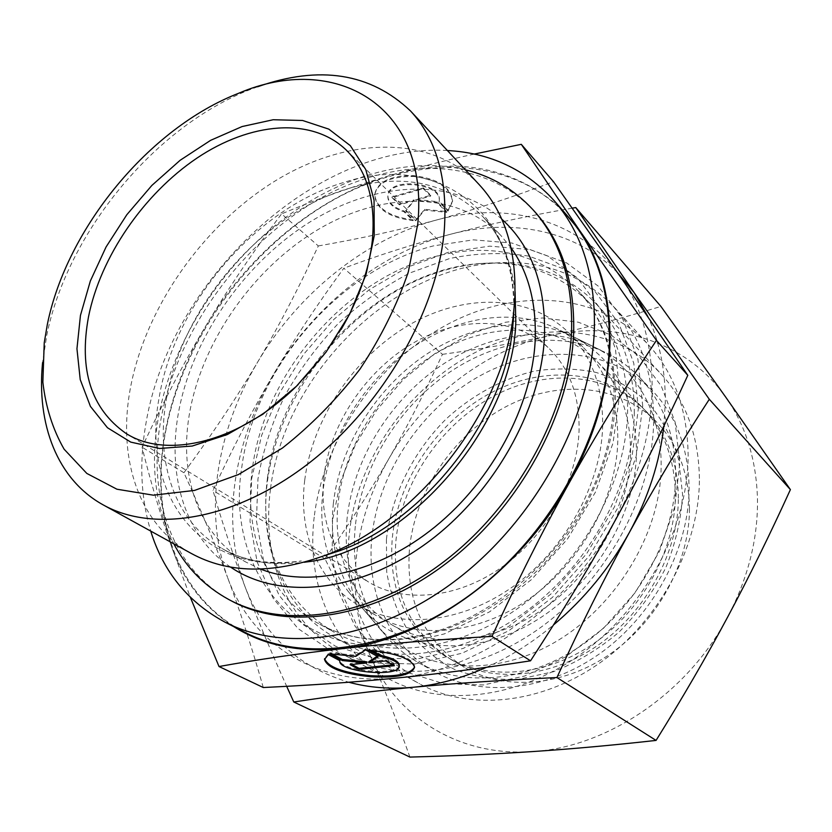 <?xml version="1.0" encoding="UTF-8"?>
<svg xmlns="http://www.w3.org/2000/svg" width="832" height="832" viewBox="0 0 832 832"><rect width="100%" height="100%" fill="white"/><g stroke="black" fill="none" stroke-linecap="round" stroke-linejoin="round"><path stroke-width="0.62" stroke-dasharray="4.16 3.12" d="M257.598 86.767L250.214 89.534C154.846 126.558 67.642 232.388 46.779 335.161L42.578 362.596M479.066 184.506C430.352 133.318 345.602 137.072 273.874 181.74C201.947 226.73 144.986 308.402 130.198 389.158C117.489 458.089 138.33 524.399 191.402 553.509M511.077 247.842L500.77 235.373C456.248 189.665 380.037 191.672 315.692 230.984C251.212 270.535 200.845 343.595 189.093 415.834C179.057 476.954 198.9 535.517 246.033 562.151L260.645 569.098M568.485 217.048C511.233 153.171 411.518 153.962 328.619 202.748C245.419 251.93 180.492 344.094 164.622 437.164C150.686 518.232 177.892 598.177 244.785 632.289M447.387 150.53C314.714 142.501 168.397 281.58 145.642 425.256C139.173 462.831 140.868 498.118 150.727 531.086M267.457 478.005C264.857 497.786 265.158 516.953 268.351 535.506C276.037 578.573 297.95 610.792 334.079 632.154C383.76 659.849 458.172 651.924 520.915 606.154C583.596 560.435 626.371 481.177 627.609 411.486C627.754 366.756 615.264 330.824 590.148 303.68C560.612 273.853 524.014 260.468 480.376 263.515C379.766 269.818 280.02 372.403 267.457 478.005M270.473 489.143C267.748 510.068 268.091 530.39 271.482 550.087C279.822 596.887 303.898 631.779 343.689 654.794C396.885 683.634 475.883 675.022 542.142 626.402C608.348 577.845 652.995 493.886 653.692 420.181C653.474 373.693 640.39 336.128 614.442 307.476C582.421 274.498 542.703 259.667 495.29 262.995C388.43 269.766 283.681 377.489 270.473 489.143M314.194 517.109C306.062 583.606 332.53 649.002 388.554 678.839C441.085 707.304 518.034 699.67 581.932 653.39C645.778 607.173 688.22 526.594 688.137 455.146C687.45 410.072 674.315 373.402 648.71 345.114C598.77 291.148 514.602 287.477 445.297 325.582C375.804 363.917 323.482 439.847 314.194 517.109M332.54 520.125L332.166 558.106L339.695 594.079L355.139 626.309L378.196 653.058L408.127 672.672L443.737 683.665L483.319 684.965L524.753 676L565.562 656.906L603.2 628.566L635.19 592.613L659.485 551.314L674.606 507.312L679.817 463.403L675.147 422.23L661.274 386.048L639.413 356.616L611.146 335.109L578.219 322.171L542.433 317.959L505.534 322.234L469.113 334.422L434.668 353.777L403.489 379.33L376.75 409.999L355.451 444.579L340.475 481.759L332.54 520.125M298.262 384.446C314.891 367.9 329.202 349.554 341.182 329.389M323.877 476.819C319.332 523.338 334.079 558.324 368.118 581.766C403.156 603.398 456.248 599.082 501.176 567.663C546.052 536.276 577.366 480.626 579.062 430.622C579.644 396.344 569.826 369.138 549.588 348.982C515.622 316.118 459.576 315.734 412.599 343.398C365.56 371.176 330.034 424.299 323.877 476.819M322.816 492.336C318.583 531.232 327.226 564.47 348.722 592.041C356.522 601.526 365.778 609.44 376.501 615.774C417.342 639.954 478.514 634.702 529.942 598.385C581.318 562.089 616.585 498.046 617.812 440.721C618.02 402.459 606.954 371.821 584.615 348.806C575.848 339.966 565.916 332.914 554.819 327.662C510.723 307.143 453.492 317.658 407.732 350.813C362.014 384.238 329.17 438.474 322.816 492.336M304.71 480.282C298.241 531.804 317.377 581.256 358.02 604.926C399.058 629.231 460.855 623.646 513.032 586.57C565.157 549.526 601.151 484.401 602.67 426.348C603.065 387.598 592.041 356.658 569.587 333.528C530.026 293.862 464.162 293.01 409.157 324.969C354.058 357.084 312.312 418.798 304.71 480.282M347.162 517.733C343.023 558.823 352.498 594.162 375.596 623.75C411.466 668.013 482.009 680.472 547.279 646.433C612.55 612.664 660.847 535.6 661.138 466.461C661.939 410.842 633.63 365.196 592.124 345.987C544.762 323.939 484.037 334.62 435.822 369.158C387.67 403.998 353.423 460.845 347.162 517.733M318.313 245.939C360.194 238.638 399.318 230.069 435.666 220.241C364.666 239.418 297.814 293.946 257.504 362.315C237.016 397.03 223.891 433.285 218.109 471.047C212.534 508.914 215.675 544.357 227.531 577.366C215.176 544.201 200.637 509.33 183.934 472.742C212.337 434.106 236.86 397.29 257.504 362.315C278.231 327.309 298.511 288.527 318.313 245.939L281.58 213.866C253.386 251.295 228.363 288.267 206.513 324.792C184.652 361.234 163.176 402.043 142.085 447.221C149.885 479.357 159.713 512.512 171.569 546.697L190.341 597.324M263.286 687.523C251.763 646.974 239.845 610.251 227.531 577.366C250.817 642.19 314.777 686.358 396.022 678.101C476.58 671.424 568.246 607.589 615.191 520.458C639.07 476.185 651.383 432.037 652.142 388.003C652.194 344.406 641.846 307.663 621.098 277.774C580.414 218.972 506.272 200.616 435.666 220.241C471.817 210.548 511.087 197.704 553.498 181.709M474.167 154.076C444.09 160.711 416.208 167.804 390.52 175.334C317.751 196.612 248.841 253.864 206.513 324.792C185.006 360.807 170.924 398.299 164.247 437.247C157.778 476.299 160.212 512.782 171.569 546.697C183.3 580.653 203.954 607.277 233.553 626.538M501.727 219.097C452.442 175.75 373.464 181.418 307.528 223.538C241.467 265.97 190.33 341.349 177.882 416.062C167.648 477.516 185.567 536.869 230.485 567.05M534.955 211.91C481.967 154.492 390.031 156.322 313.05 202.561C235.841 249.153 175.354 335.546 160.462 422.042C147.514 496.642 171.798 569.39 231.629 601.026M465.358 169.801C403.676 155.23 330.377 179.681 271.762 228.311C213.283 277.41 170.238 349.128 157.903 420.41C150.197 466.336 155.501 507.468 173.805 543.806M413.899 176.467C437.923 179.65 450.798 188.042 452.494 201.656L448.022 211.12L439.088 202.051L439.223 200.918C441.532 182.832 388.835 177.85 387.858 196.071L387.806 196.654C388.055 203.31 393.442 208.354 403.998 211.775L413.109 220.646C389.189 217.61 376.345 209.123 374.587 195.187C377.489 182.406 390.593 176.166 413.899 176.467M448.094 210.319L452.566 200.845C450.861 187.231 437.996 178.838 413.972 175.656C390.676 175.344 377.572 181.594 374.67 194.386C376.428 208.322 389.272 216.819 413.182 219.856L404.071 210.974C393.526 207.553 388.138 202.509 387.889 195.842L387.941 195.27C388.918 177.039 441.605 182.01 439.286 200.106L439.161 201.24L448.094 210.319L448.022 211.12M404.071 210.974L403.998 211.775M339.841 660.67L339.955 659.599L328.432 653.484L324.626 658.632M399.287 665.475L399.225 665.777C397.498 676.489 338.395 670.686 339.924 659.942L339.955 659.599M414.544 667.035L414.638 666.214C412.079 657.894 396.822 652.153 368.898 649.002L371.29 650.322M368.794 650.104L368.898 649.002M329.68 653.848L329.805 652.766L332.322 654.108M366.922 661.846L350.22 663.614L351.884 664.498M350.116 664.685L350.22 663.614M392.714 664.82L394.441 664.643L385.767 659.849L368.815 661.648M394.347 665.714L394.441 664.643M385.674 660.941L385.767 659.849M377.187 656.261L378.154 655.647L365.706 648.773L355.919 655.273L329.805 652.766M378.05 656.739L378.154 655.647M365.591 649.875L365.706 648.773M355.815 656.365L355.919 655.273M328.318 654.566L328.432 653.484M423.363 188.718L430.643 196.092L415.771 200.262L436.862 202.394L446.701 212.347L424.622 210.122L415.74 220.782L405.735 211.026L414.107 200.73L399.412 204.849L392.007 197.621L423.363 188.718L423.436 187.907L392.09 196.82L399.495 204.048L414.18 199.919L405.818 210.226L415.823 219.991L424.694 209.321L446.763 211.546L436.935 201.583L415.844 199.462L430.716 195.281L423.436 187.907M430.716 195.281L430.643 196.092M415.844 199.462L415.771 200.262M436.935 201.583L436.862 202.394M446.763 211.546L446.701 212.347M424.694 209.321L424.622 210.122M415.823 219.991L415.74 220.782M405.818 210.226L405.735 211.026M414.18 199.919L414.107 200.73M399.495 204.048L399.412 204.849M392.09 196.82L392.007 197.621M439.161 201.24L439.088 202.051M413.182 219.856L413.109 220.646M183.934 472.742L142.085 447.221M560.175 207.553C513.115 166.941 456.56 156.198 390.52 175.334C353.122 186.316 316.805 199.16 281.58 213.866M355.295 526.209C351.187 568.038 360.953 604.094 384.602 634.369C393.838 645.59 404.872 654.867 417.706 662.199C462.779 687.939 528.965 682.479 583.887 643.76C638.758 605.072 675.522 536.619 675.709 475.114C675.23 434.938 663.229 402.386 639.683 377.437C629.439 366.777 617.75 358.342 604.625 352.123C556.14 329.555 494.229 340.278 445.203 375.284C396.23 410.582 361.504 468.302 355.295 526.209M333.372 503.35C329.181 543.192 338.177 577.335 360.36 605.779C394.815 648.294 462.769 659.703 525.782 626.371C588.796 593.289 635.731 518.669 636.542 451.849C635.222 395.45 613.361 356.699 570.981 335.598C525.481 314.423 466.742 325.01 419.921 358.779C373.152 392.808 339.695 448.188 333.372 503.35M371.883 537.066C366.153 592.27 388.825 646.038 434.543 671.726C479.357 697.32 544.846 692.162 598.998 654.191C653.089 616.242 689.135 548.891 689.083 488.155C688.449 448.479 676.437 416.239 653.037 391.446C610.116 347.017 539.126 343.45 480.636 375.461C422.032 407.628 378.487 471.931 371.883 537.066M386.422 539.438L386.724 571.958C390.198 593.039 397.197 612.404 407.722 630.053C420.181 646.287 435.604 659.318 453.981 669.157C473.782 676.801 495.186 680.191 518.211 679.338L553.186 671.798C576.545 662.594 598.426 649.418 618.852 632.268C637.811 613.174 653.422 591.739 665.683 567.954C675.594 543.462 681.231 518.908 682.562 494.302L678.621 459.451C672.09 437.83 662.033 419.058 648.44 403.114C633.194 389.178 615.826 378.976 596.346 372.507C576.108 368.274 555.339 367.838 534.009 371.207C502.174 378.778 471.89 395.366 446.222 418.891C413.265 451.724 391.466 495.258 386.422 539.438M630.594 452.858C630.646 415.012 619.559 384.623 597.314 361.712C558.137 322.39 493.314 320.694 439.421 351.406C385.445 382.252 344.916 442.374 338.146 502.538C332.374 552.958 351.853 601.494 392.111 624.946C432.786 649.012 493.418 644.041 544.201 608.348C594.953 572.686 629.606 509.548 630.594 452.858M675.376 495.394C674.929 459.025 663.79 429.593 641.95 407.087C603.481 368.43 540.446 365.477 488.415 394.202C436.301 423.051 397.748 480.584 392.246 538.554C388.367 590.866 406.619 630.396 447.013 657.155C486.98 680.794 545.615 676.738 594.152 643.25C642.637 609.773 675.168 549.838 675.376 495.394M678.382 498.254C677.903 461.989 666.765 432.619 644.956 410.145C606.538 371.54 543.629 368.493 491.722 397.093C439.733 425.818 401.315 483.163 395.897 540.987C392.09 593.164 410.363 632.611 450.705 659.329C490.62 682.926 549.12 678.933 597.501 645.59C645.83 612.258 678.226 552.542 678.382 498.254M689.458 508.768C688.865 472.878 677.726 443.758 656.032 421.398C617.812 382.98 555.37 379.652 503.942 407.763C452.431 435.999 414.502 492.69 409.386 549.962C405.839 601.63 424.154 640.754 464.318 667.316C504.036 690.799 562.026 687.024 609.835 654.212C657.602 621.421 689.489 562.494 689.458 508.768M699.41 478.421C698.599 435.729 685.849 400.93 661.128 374.026C613.985 323.866 535.257 319.779 470.506 355.014C405.61 390.437 357.157 461.292 349.315 533.395C342.462 595.098 367.713 655.626 419.619 683.821C469.082 711.142 541.174 704.746 600.746 662.282C660.265 619.861 699.691 545.22 699.41 478.421M634.296 413.296C634.348 368.046 621.691 331.625 596.326 304.044C547.945 252.689 466.045 251.16 398.039 290.035C329.867 329.16 277.867 404.612 267.54 480.636C258.586 545.698 282.745 609.128 335.951 638.05C386.62 666.078 462.342 657.956 526.126 611.343C589.836 564.793 633.183 484.151 634.296 413.296M638.342 408.668L633.766 363.189L618.956 323.648L595.317 291.918L564.616 269.225L528.809 256.131C503.079 252.106 476.705 252.897 449.686 258.513L409.978 272.917C384.238 286.395 360.277 303.316 338.104 323.669C317.314 345.623 299.52 369.73 284.71 395.98C271.898 423.041 262.974 450.726 257.951 479.034L256.443 520.707L263.484 560.154L279.219 595.494L303.43 624.79L335.421 646.183L373.974 658.018L417.29 658.996L463.039 648.471L508.477 626.558L550.659 594.287L586.778 553.53L614.432 506.938L631.904 457.579L638.342 408.668M642.72 406.058L637.926 359.247L622.596 318.614L598.198 286.083L566.561 262.87L529.724 249.548L489.715 246.137L448.458 252.231L407.722 267.093L369.106 289.806L334.017 319.259L303.701 354.234L279.24 393.432L261.622 435.417L251.67 478.639L250.026 521.425L257.14 561.954L273.187 598.312L297.96 628.514L330.751 650.614L370.354 662.886L414.908 663.998L462.03 653.224L508.872 630.698L552.386 597.428L589.649 555.402L618.155 507.343L636.137 456.446L642.72 406.058M442.437 354.338C480.407 349.118 516.703 342.774 551.314 335.286C485.306 349.565 424.018 397.218 388.762 458.9C370.843 490.235 360.017 523.182 356.283 557.773C352.768 592.436 357.386 625.03 370.146 655.533C356.595 624.146 341.526 591.885 324.938 558.74C348.93 524.482 370.209 491.202 388.762 458.9C407.316 426.546 425.214 391.695 442.437 354.338L343.824 268.226C318.042 303.274 294.632 338.593 273.614 374.161C252.658 409.75 232.44 448.51 212.971 490.454C221.686 521.113 232.409 553.301 245.149 587.018C256.464 616.855 270.306 649.958 286.686 686.317M409.926 757.078C396.854 720.574 383.594 686.722 370.146 655.533C395.19 715.458 457.226 756.87 532.054 751.608C606.351 747.708 687.71 693.368 727.782 616.824C748.176 577.918 758.077 538.564 757.474 498.763C756.267 459.285 745.67 425.402 725.702 397.103C686.525 341.432 616.97 320.528 551.314 335.286C585.759 327.818 622.294 318.198 660.93 306.436M572.27 208.156C526.781 216.122 486.002 224.869 449.904 234.406C379.475 252.949 313.29 306.613 273.614 374.161C253.448 408.481 240.614 444.33 235.102 481.707C229.798 519.199 233.147 554.299 245.149 587.018C263.359 634.899 297.908 666.64 348.795 682.24M663.842 426.15L665.319 401.856C665.413 370.084 659.599 341.661 647.878 316.586M324.938 558.74L212.971 490.454M617.542 272.667C575.214 229.705 511.233 217.974 449.904 234.406C412.911 244.244 377.551 255.507 343.824 268.226M486.481 667.306C509.954 656.729 532.272 642.626 553.457 624.988M513.583 317.158C520.832 208.395 433.441 153.036 345.062 182.073C256.235 207.626 174.335 303.326 159.151 397.696C140.774 491.962 199.586 576.93 300.217 561.194L301.361 560.955C270.182 565.157 243.766 561.018 222.123 548.558C245.274 561.704 272.636 566.27 304.21 562.276M515.091 291.762C511.264 260.166 500.146 234.749 481.759 215.509C446.545 182.229 402.428 173.15 349.419 188.261C261.695 213.21 180.856 307.632 166.109 400.754C155.449 462.654 174.855 521.851 222.123 548.558L246.033 562.151M398.923 644.654L444.382 633.901L489.59 611.832L531.648 579.446L567.726 538.678L595.442 492.138L613.07 442.915L619.746 394.202L615.472 348.962L601.016 309.702L577.751 278.262L547.425 255.861L511.971 243.048L473.356 239.845L433.451 245.887C339.123 269.828 254.946 367.588 241.894 466.492C225.43 565.167 291.221 657.363 398.923 644.654M615.441 399.381C615.753 354.203 603.304 317.99 578.094 290.742C539.978 253.687 492.877 242.133 436.779 256.1C345.904 278.73 264.649 373.027 252.429 468.27C243.256 532.605 266.562 595.119 318.604 623.626C343.231 637.187 371.748 642.314 404.154 639.007C454.23 633.287 508.654 603.606 549.255 557.898C589.701 512.044 614.047 452.577 615.441 399.381M44.242 342.732L43.462 354.754M513.874 310.19C513.885 269.183 503.183 237.63 481.759 215.509L500.77 235.373M590.148 303.68L578.094 290.742C619.237 334.017 627.64 416.645 589.888 494.354C552.344 572.01 473.158 631.145 402.563 638.612C370.542 641.867 342.555 636.865 318.604 623.626L334.079 632.154M268.351 535.506L271.482 550.087M343.689 654.794L388.554 678.839M125.653 433.17L325.135 555.422M325.385 555.568L368.118 581.766M358.02 604.926L376.501 615.774M348.722 592.041L375.596 623.75M452.494 201.656L452.566 200.845M387.806 196.654L387.889 195.842M339.924 659.942L339.81 661.014M414.638 666.214L414.554 667.295M439.223 200.918L439.286 200.106M374.587 195.187L374.67 194.386M554.819 327.662L592.124 345.987M569.587 333.528L584.615 348.806M346.31 150.103L513.542 313.726M513.75 313.924L549.588 348.982M614.442 307.476L648.71 345.114M480.376 263.515L495.29 262.995M238.742 93.226L250.214 89.534M360.36 605.779L384.602 634.369M417.706 662.199L434.543 671.726M597.314 361.712L641.95 407.087M392.111 624.946L447.013 657.155M639.683 377.437L653.037 391.446M570.981 335.598L604.625 352.123M644.956 410.145L656.032 421.398M596.326 304.044L661.128 374.026M335.951 638.05L419.619 683.821M450.705 659.329L464.318 667.316"/><path stroke-width="1.25" d="M42.578 362.596C36.452 424.008 57.002 479.482 103.282 504.941C154.211 533.478 236.694 519.761 310.336 462.072C383.926 404.487 438.069 308.901 444.361 229.258C447.637 178.235 436.332 138.778 410.457 110.906C370.552 73.05 319.592 65.01 257.598 86.767M47.351 324.366L44.242 342.732L42.858 382.148C45.708 407.139 52.801 429.499 64.137 449.228L86.83 473.439L116.938 489.216L153.39 495.186L194.584 490.412L238.42 474.562L282.391 448.074C310.97 425.547 336.846 399.214 360.017 369.086C380.879 337.542 396.978 305.157 408.314 271.929L417.768 223.943C429.634 103.896 333.809 52.312 238.742 93.226C149.386 127.878 66.924 227.947 47.351 324.366M103.282 504.941L191.402 553.509C227.968 573.425 272.074 574.215 323.742 555.87C416.78 522.839 504.317 410.55 513.635 312.26L514.779 299.281C516.724 250.546 504.816 212.285 479.066 184.506L410.457 110.906M260.645 569.098C308.963 588.172 377.728 573.414 435.167 526.718C492.534 480.022 531.991 405.527 535.163 340.818C536.598 303.514 528.57 272.522 511.077 247.842M150.727 531.086C163.259 571.761 187.959 602.098 224.827 622.076L244.785 632.289C305.188 663.666 396.978 650.863 475.384 590.876C553.717 530.982 607.454 429.926 609.44 343.762C609.95 291.065 596.305 248.83 568.485 217.048L553.717 200.179C525.335 169.302 489.892 152.755 447.387 150.53M224.827 622.076C285.407 653.567 378.092 640.203 457.631 578.999C537.118 517.91 591.978 415.168 594.412 327.974C595.192 274.664 581.62 232.066 553.717 200.179M341.182 329.389C358.706 299.343 369.096 269.672 372.351 240.354C375.794 200.876 367.12 170.799 346.31 150.103C311.376 116.48 250.214 122.325 196.955 158.101C143.603 194.074 100.474 256.859 88.494 316.857C78.759 369.98 91.146 408.751 125.653 433.17C166.774 460.075 241.27 441.802 298.262 384.446M374.244 235.737L366.038 274.498L349.669 314.132L325.978 352.196L296.4 386.287L262.829 414.263L227.375 434.512L192.254 446.035L159.474 448.479L130.759 442.114L107.453 427.721L90.438 406.422L80.226 379.61L76.95 348.754L80.454 315.39L90.345 280.998L106.049 247L126.828 214.718L151.861 185.432L180.149 160.274L210.621 140.338L242.081 126.558L273.208 119.735L302.609 120.484L328.806 129.126L350.334 145.662L365.81 169.645L374.057 200.148L374.244 235.737M521.3 144.331L553.498 181.709L621.098 277.774L687.804 375.315C663.624 428.095 639.413 476.476 615.191 520.458C591.074 564.398 562.848 611.187 530.535 660.816C481.842 668.356 437.008 674.118 396.022 678.101C354.754 682.146 310.502 685.287 263.286 687.523L219.014 666.526C258.201 659.464 299.094 653.526 341.682 648.721C383.926 643.937 434.023 639.818 491.993 636.376C518.118 579.55 544.086 527.998 569.889 481.686C595.202 435.282 608.566 389.272 609.96 343.658C610.626 298.522 600.496 260.77 579.571 230.402L521.3 144.331L474.167 154.076M233.553 626.538C263.598 645.445 299.634 652.839 341.682 648.721C424.424 640.796 520.114 573.03 569.889 481.686C595.712 435.282 624.562 388.18 656.448 340.382L579.571 230.402L560.175 207.553M230.485 567.05C277.888 599.477 355.358 593.757 423.738 545.23C492.066 496.829 541.226 410.498 544.492 336.253C545.792 285.158 531.534 246.106 501.727 219.097M173.805 543.806C186.482 567.861 204.87 586.456 228.946 599.602L231.629 601.026C287.217 630.989 372.674 619.299 446.191 563.399C519.657 507.603 570.866 413.161 573.674 332.478C574.725 281.934 561.818 241.748 534.955 211.91L532.917 209.654C514.301 189.519 491.774 176.228 465.358 169.801M228.946 599.602C284.554 629.574 370.115 617.812 443.778 561.766C517.379 505.825 568.734 411.174 571.605 330.356C572.686 279.729 559.801 239.502 532.917 209.654M339.841 660.67L339.81 661.014C338.291 671.736 397.415 677.55 399.131 666.858L399.225 666.182C398.653 662.262 392.278 658.975 380.099 656.344L368.794 650.104C396.729 653.255 411.986 658.986 414.554 667.295C411.663 675.043 396.874 678.194 370.188 676.728C342.607 673.722 327.382 667.961 324.511 659.474L328.318 654.566L339.841 660.67M324.626 658.632C327.86 667.046 343.075 672.724 370.292 675.678C395.699 677.134 410.446 674.253 414.544 667.035M332.322 654.108L342.472 659.495L366.922 661.846L366.818 662.927L342.358 660.577L329.68 653.848L355.815 656.365L365.591 649.875L378.05 656.739L368.722 662.73L385.674 660.941L394.347 665.714L358.946 669.375L350.116 664.685L366.818 662.927M342.358 660.577L342.472 659.495M351.884 664.498L359.05 668.314L392.714 664.82M358.946 669.375L359.05 668.314M368.722 662.73L368.815 661.648L377.187 656.261M371.29 650.322L380.203 655.252C392.371 657.894 398.746 661.17 399.318 665.101L399.287 665.475M380.099 656.344L380.203 655.252M687.804 375.315L656.448 340.382M190.341 597.324L219.014 666.526M530.535 660.816L491.993 636.376M553.457 624.988C584.334 598.967 609.617 568.152 629.314 532.553C653.827 487.937 680.493 443.508 709.311 399.277L634.109 292.625L575.754 207.553L660.93 306.436L725.702 397.103L790.4 489.611C769.85 534.768 748.977 577.179 727.782 616.824C706.597 656.406 682.698 697.601 656.063 740.418C612.134 745.316 570.794 749.039 532.054 751.608C493.085 754.177 452.379 756.007 409.926 757.078L293.79 702C331.313 696.186 371.051 691.288 413.015 687.274C454.854 683.322 502.83 680.077 556.92 677.55C580.736 625.498 604.874 577.169 629.314 532.553C648.284 497.546 659.786 462.072 663.842 426.15M790.4 489.611L709.311 399.277M575.754 207.553L572.27 208.156M286.686 686.317L293.79 702M656.063 740.418L556.92 677.55M348.795 682.24C368.774 687.658 390.177 689.343 413.015 687.274C437.226 684.996 461.718 678.34 486.481 667.306M647.878 316.586L634.109 292.625L617.542 272.667M323.742 555.87L339.737 550.711C424.778 520.458 503.953 418.891 512.543 329.035L513.583 317.158M304.21 562.276L305.843 562.047C404.269 551.47 513.24 428.002 515.798 321.994L515.091 291.762M513.874 310.19L512.543 329.035L513.635 312.26M324.584 658.861L324.511 659.474M399.318 665.101L399.225 666.182"/></g></svg>
